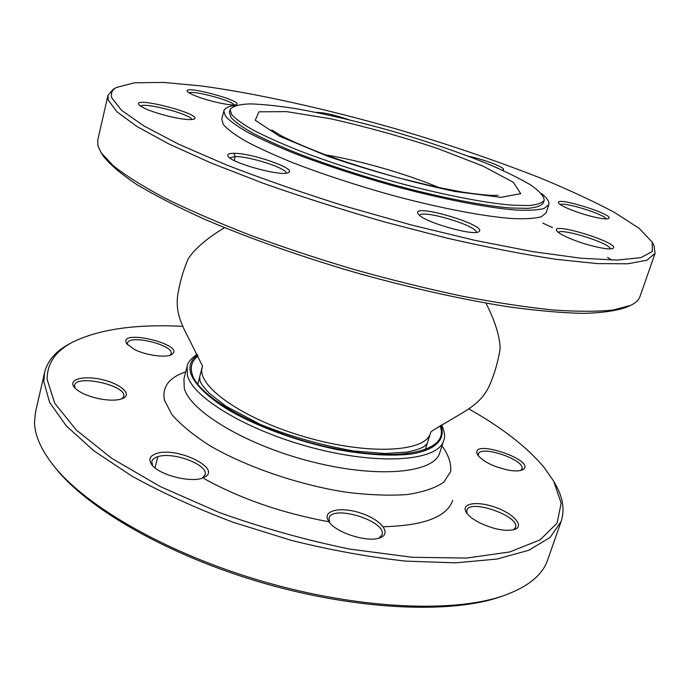 <?xml version="1.0" encoding="UTF-8"?>
<svg xmlns="http://www.w3.org/2000/svg" width="690" height="690" viewBox="0 0 690 690"><rect width="100%" height="100%" fill="white"/><g stroke="black" fill="none" stroke-linecap="round" stroke-linejoin="round"><path stroke-width="1.03" d="M560.306 204.576C564.23 201.722 604.578 214.297 606.148 218.894M488.356 164.125L498.447 168.446M189.129 92.874C192.976 90.105 232.185 100.619 234.186 104.949M140.57 106.174C143.779 101.922 191.156 114.29 191.924 119.56M229.744 157.838L235.195 156.57C249.832 156.268 287.057 168.326 286.186 173.155M419.598 215.392C421.901 209.156 477.73 225.871 476.255 232.383M558.296 232.401C561.531 227.89 610.357 243.311 610.383 248.892M541.598 193.588C547.213 198.065 549.602 201.765 548.774 204.68L546.152 212.744L541.4 216.729C535.112 218.48 525.495 219.101 512.549 218.575C484.095 216.539 440.349 208.233 392.86 195.486C356.428 185.334 322.998 174.38 292.586 162.607C273.947 155 258.25 147.824 245.485 141.062C234.652 134.688 227.243 129.142 223.258 124.416L221.792 119.12L223.871 110.909C224.724 107.994 228.726 106.139 235.859 105.346M116.386 87.475L113.022 89.45L107.959 95.462L108.261 100.093L116.929 111.797L137 126.529L168.679 143.865L211.356 163.125L263.433 183.342C302.048 196.961 342.473 209.846 384.701 221.999L446.784 238.076C486.847 247.244 523.184 254.317 555.795 259.285L597.212 263.606L627.736 263.787L646.927 260.208L655.086 253.385L654.008 245.597L652.214 242.138L652.335 251.436L640.872 257.655L616.998 260.096L580.626 258.189L532.68 251.626L475.281 240.43L411.689 225.078L346.009 206.474C302.582 192.846 262.528 178.917 225.863 164.677L178.822 144.279L143.71 125.83L121.431 110.21L111.84 97.92C110.469 93.495 111.978 90.019 116.386 87.475L134.61 82.791L163.711 82.429L201.23 85.931C257.042 93.495 325.965 108.925 394.766 128.547C446.965 143.856 495.584 160.382 540.615 178.115C569.017 189.871 593.762 201.376 614.859 212.649L639.294 228.459L652.214 242.138M655.086 253.385L639.923 296.666C638.733 300.133 635.576 303.057 630.453 305.437L613.151 310.017C597.359 311.707 577.159 311.682 552.535 309.939C525.547 307.136 495.299 302.531 461.774 296.105C426.903 288.687 391.006 279.829 354.074 269.523C317.34 258.569 282.236 246.934 248.78 234.626C216.988 222.197 188.931 209.976 164.608 197.97C142.839 186.326 125.727 175.579 113.272 165.738L101.068 152.645L97.842 145.59L97.73 140.174L107.959 95.462M542.78 223.137L552.492 227.579M607.614 257.387L611.642 260.087M348.829 119.68C334.132 114.764 323.196 112.332 316.011 112.392M418.865 214.745C425.609 222.516 473.012 236.023 478.627 231.805C490.228 226.035 411.447 202.472 417.924 213.589L418.865 214.745M502.234 170.137L503.139 169.895C507.305 168.326 484.182 159.312 468.441 156.251M233.832 153.309C228.942 153.301 226.993 154.224 227.993 156.087C230.736 163.038 282.865 177.175 288.524 172.517C297.149 168.817 251.764 152.982 233.832 153.309L235.195 156.57L234.186 160.503M593.702 216.927C601.654 218.764 606.596 219.308 608.52 218.558C616.308 215.09 554.277 195.762 558.615 202.972C559.607 205.818 578.694 213.469 593.702 216.927M169.602 116.498C182.755 119.482 190.966 120.31 194.252 118.999C203.153 114.35 133.23 96.039 138.733 104.526C142.364 108.209 152.654 112.203 169.602 116.498M574.002 240.111C589.614 246.157 609.529 250.392 612.78 248.452C622.691 243.941 551.215 221.378 556.649 230.676C558.21 233.065 563.997 236.213 574.002 240.111M196.702 96.359C210.536 101.766 234.117 106.571 236.48 104.518C243.553 100.947 182.885 84.637 187.3 91.339C188.146 92.598 191.285 94.271 196.702 96.359M101.068 152.645L103.336 156.104C109.77 164.41 120.81 173.82 136.473 184.325C154.81 195.356 177.434 206.957 204.335 219.144C247.348 237.576 298.934 255.912 353.375 271.955C407.988 287.394 461.42 299.365 507.633 306.688C536.889 310.716 562.221 312.95 583.619 313.381C602.465 312.837 616.817 310.767 626.684 307.162L630.453 305.437M520.734 470.459L521.925 468.993C525.909 460.109 480.456 444.593 478.36 454.08L478.429 455.995M170.128 355.186L171.094 353.754C174.303 345.043 128.849 333.995 127.503 343.172L127.676 344.888M122.026 398.786L123.674 396.543C127.486 385.632 76.297 373.98 74.555 385.391L75.003 388.125M202.437 478.032L205.094 474.78C208.811 464.931 173.259 451.415 157.881 456.651C154.413 457.694 152.387 459.281 151.791 461.42L152.533 465.543M379.017 538.122L381.984 534.828C387.28 521.321 332.028 504.062 329.027 518.233L329.622 522.589M513.464 529.808L515.534 527.514C520.424 516.31 469.554 498.473 466.785 510.35L467.027 513.464M44.626 372.315L35.501 412.18L34.509 422.082C34.664 435.123 40.977 449.578 53.441 465.448C85.888 506.65 168.213 554.139 263.951 581.756C359.688 609.399 454.658 613.091 504.062 595.513C528.083 586.776 542.607 574.942 547.636 559.995L561.16 521.399L550.111 537.424L528.747 550.284L497.024 559.047L455.564 562.859L405.867 561.125C369.314 557.149 331.252 550.266 291.663 540.468L233.591 522.425C196.184 508.306 162.357 492.91 132.109 476.221L93.952 450.881L66.3 425.92L49.671 402.52L43.781 381.596L44.626 372.315C47.61 360.542 55.873 351.063 69.431 343.87L72.295 342.326C55.39 351.245 47.006 363.639 47.162 379.535L54.786 403.288L76.314 430.068L111.883 458.445L160.313 486.579L218.928 512.377C261.872 527.781 305.498 540.02 349.804 549.093L412.215 557.279L466.613 558.072L509.832 551.931L540.123 539.856L557.046 523.141L561.168 503.183L553.716 481.284L543.944 467.199C526.737 446.827 501.69 427.403 468.795 408.929M553.716 481.284L555.321 484.121C562.962 497.421 564.903 509.85 561.16 521.399M504.062 595.513L500.862 596.626C451.864 614.04 358.05 610.426 263.554 583.145C169.05 555.881 87.742 508.944 55.562 468.096L53.441 465.448M101.137 399.139C87.889 396.509 78.85 392.463 74.028 387.004C68.103 379.276 83.835 375.308 101.948 379.569C120.077 383.597 132.187 393.818 123.415 398.182C118.559 400.416 111.133 400.735 101.137 399.139M134.274 349.373L126.779 343.81C116.67 327.767 187.999 345.147 171.422 354.643C165.66 358.076 145.625 355.272 134.274 349.373M508.815 470.226C493.548 466.854 483.147 461.731 477.635 454.857C468.148 436.977 540.149 461.481 522.089 470.028C519.173 471.149 514.749 471.21 508.815 470.226M479.921 522.96C473.038 519.441 468.458 515.853 466.173 512.213C460.661 503.338 476.963 500.742 495.015 507.202C513.153 513.403 524.693 525.797 514.913 529.359C505.994 531.697 494.333 529.566 479.921 522.96M327.767 519.648C323.291 509.884 342.068 506.572 361.37 513.291C380.742 519.665 391.86 533.18 380.483 537.614C368.71 543.22 335.176 532.663 328.69 521.312L327.767 519.648M156.621 453.494C177.641 446.439 223.267 469.217 203.869 477.454C192.536 483.621 158.493 475.091 151.55 464.344C148.221 459.281 149.911 455.667 156.621 453.494M182.721 326.353C135.568 323.946 98.765 329.268 72.295 342.326M544.22 200.212L543.349 202.903C541.486 205.706 536.363 207.526 527.997 208.354L511.014 208.018C483.569 205.844 441.393 197.685 395.551 185.36C360.378 175.562 328.052 165.031 298.58 153.758C280.502 146.487 265.245 139.621 252.799 133.179C242.216 127.115 234.936 121.845 230.96 117.369L229.416 112.289L230.115 109.546C232.521 106.191 239.18 104.302 250.082 103.88C263.002 104.276 278.726 105.941 297.261 108.891C327.06 114.255 359.266 121.845 393.869 131.643C428.378 141.795 459.669 152.533 487.752 163.875C505.002 171.258 519.199 178.218 530.343 184.773C539.347 190.94 543.97 196.081 544.22 200.212C542.366 202.981 537.26 204.758 528.894 205.542L511.92 205.154C484.484 202.912 442.29 194.701 396.431 182.358C361.232 172.543 328.889 162.021 299.391 150.774C281.296 143.52 266.021 136.689 253.558 130.281C242.949 124.243 235.661 119.008 231.676 114.575L230.115 109.546M548.774 204.68L544.065 208.492C537.812 210.122 528.221 210.623 515.292 209.984C486.855 207.725 443.075 199.255 395.499 186.455C358.998 176.269 325.499 165.341 295.001 153.646C276.311 146.108 260.553 139.009 247.745 132.351C236.86 126.08 229.399 120.638 225.38 116.032L223.871 110.909M452.675 500.397C446.991 516.931 423.824 525.702 383.192 526.72M328.017 521.606C281.899 513.075 240.577 498.758 204.059 478.627M155 467.837L157.881 456.651M439.987 425.894C450.165 449.932 404.659 462.723 335.081 448.612C265.538 434.769 198.323 398.225 192.122 373.928C190 366.64 191.975 360.689 198.047 356.066M197.564 355.117C190.854 359.844 188.594 366.028 190.794 373.687C194.891 384.442 207.526 396.923 227.735 409.532C256.292 426.265 296.967 441.272 336.478 449.44C366.338 454.891 391.394 456.409 411.628 453.986C436.158 449.863 446.007 439.038 440.91 425.351M187.111 366.554L183.937 378.819L184.256 388.168C190.069 411.585 247.287 445.8 313.433 462.171C379.569 478.722 434.45 472.805 439.806 452.675L443.653 440.599C438.461 460.264 383.58 465.681 317.271 449.018C250.953 432.535 193.45 398.648 187.49 375.705L187.111 366.554C187.439 362.837 190.776 358.748 197.124 354.272M441.997 445.792C448.552 454.995 451.441 463.611 450.648 471.641L443.825 482.112C435.476 487.959 423.281 492.099 407.229 494.54C389.177 495.825 368.607 495.023 345.518 492.134C298.046 484.639 246.364 466.88 210.148 445.861C193.45 435.235 180.677 424.773 171.827 414.492L164.479 400.235C161.839 387.064 168.929 377.594 185.748 371.832M439.297 187.706C406.841 174.035 360.309 160.597 325.559 154.871M255.257 120.241L258.974 111.814L286.626 111.625L331.019 118.844C366.243 126.813 401.692 136.655 437.356 148.385L483.104 166.135L513.274 182.255L520.726 193.649L501.009 197.34L455.357 191.544C413.922 182.764 371.72 171.129 328.733 156.639L279.355 136.163L255.257 120.241M486.01 303.152C495.213 321.549 499.922 336.729 500.138 348.666C498.387 359.878 495.446 370.72 491.297 381.182C484.561 399.027 473.513 406.557 456.185 416.57L432.975 430.327L430.922 431.966L430.465 433.173C425.764 452.123 368.745 455.469 305.567 437.089C242.319 418.925 196.003 385.71 202.256 367.209M364.838 275.215L341.938 268.608M441.729 424.868C444.722 432.069 445.361 437.313 443.653 440.599M199.66 377.102L199.962 380.535C200.635 382.303 201.006 384.347 209.113 393.171L225.984 406.272L260.38 424.454C290.231 436.382 321.333 445.223 353.685 450.975L385.063 453.511L407.307 452.062C415.216 450.38 420.71 448.595 423.789 446.706C426.558 444.438 427.766 443.152 427.421 442.842M197.797 384.209L202.481 366.028L189.319 339.54C179.995 321.859 174.648 309.586 178.46 290.887C180.53 279.821 183.807 269.083 188.31 258.664C194.847 248.667 206.922 238.343 224.517 227.674M430.465 433.173L425.204 449.845M271.791 129.97L280.821 135.568C292.198 141.381 307.361 147.91 326.318 155.155C347.484 162.728 371.522 170.292 398.44 177.856L435.985 186.99L463.007 192.182C476.488 194.201 486.89 195.287 494.213 195.46L498.068 195.279"/></g></svg>
